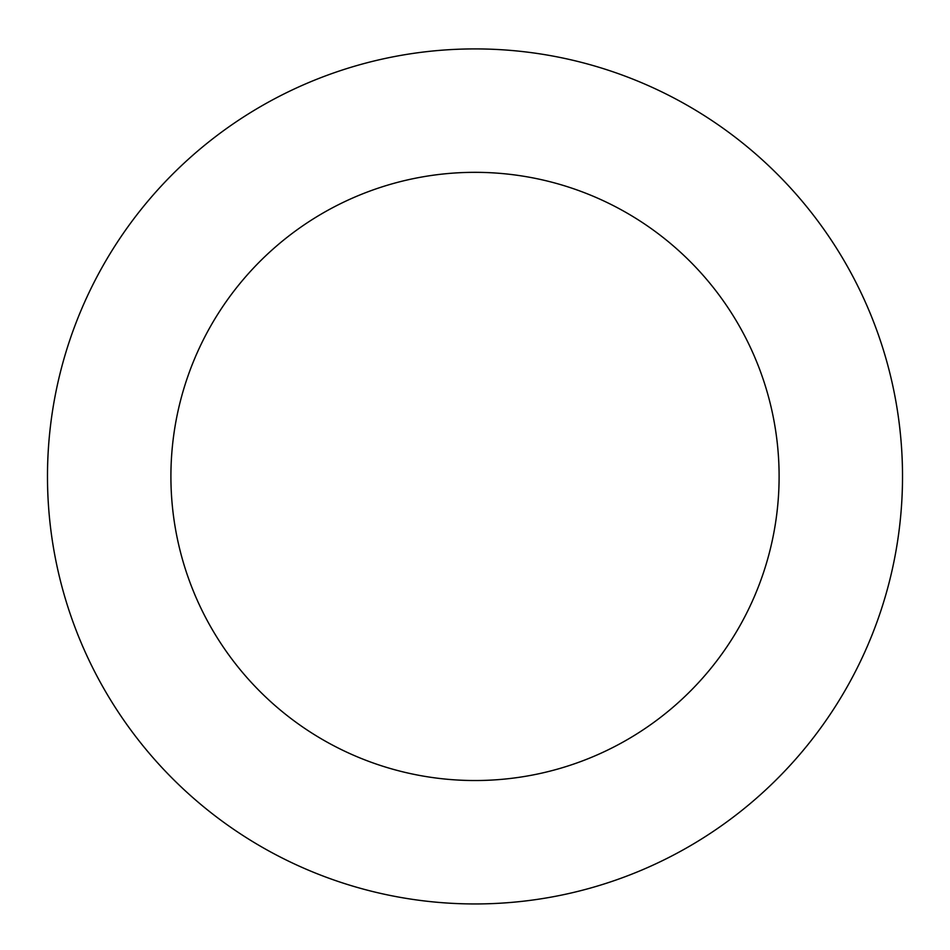 <?xml version="1.0" encoding="UTF-8"?>
<svg xmlns="http://www.w3.org/2000/svg" width="950" height="950" viewBox="0 0 950 950"><rect width="100%" height="100%" fill="white"/><g stroke="black" fill="none" stroke-linecap="round" stroke-linejoin="round"><path stroke-width="1.43" d="M264.86 848.742A427.524 427.524 0 0 0 902.5 472.257A427.524 427.524 0 0 0 257.64 108.288A427.524 427.524 0 0 0 264.86 848.742M325.529 741.261A304.107 304.107 0 0 0 779.095 473.468A304.107 304.107 0 0 0 320.387 214.569A304.107 304.107 0 0 0 325.529 741.261"/></g></svg>
